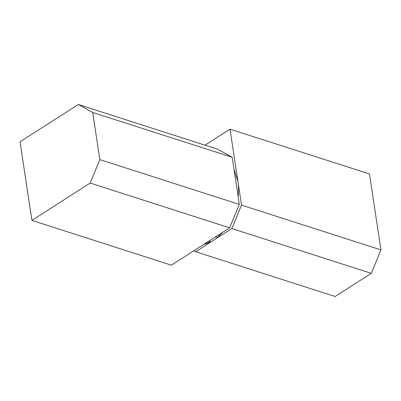<?xml version="1.0" encoding="UTF-8"?>
<svg xmlns="http://www.w3.org/2000/svg" width="401" height="401" viewBox="0 0 401 401"><rect width="100%" height="100%" fill="white"/><g stroke="black" fill="none" stroke-linecap="round" stroke-linejoin="round"><path stroke-width="0.6" d="M217.748 149.277L232.174 157.262L239.302 204.4L229.628 227.838L171.382 265.181L31.93 220.395L20.05 141.829L78.295 104.491L217.748 149.277L78.295 104.491L92.721 112.475L99.849 159.613L90.175 183.051L31.93 220.395L171.382 265.181L229.628 227.838L90.175 183.051L229.628 227.838L239.302 204.4L99.849 159.613L239.302 204.4L232.174 157.262L92.721 112.475L232.174 157.262L217.748 149.277M90.175 183.051L31.93 220.395L20.05 141.829L78.295 104.491L92.721 112.475L99.849 159.613L90.175 183.051M205.016 145.187L230.014 129.162L369.466 173.949L230.014 129.162L241.497 205.106L380.95 249.893L369.466 173.949L380.95 249.893L241.497 205.106L231.823 228.545L371.276 273.332L380.95 249.893L371.276 273.332L231.823 228.545L195.673 251.723L193.904 250.745L195.673 251.723L335.126 296.509L195.673 251.723L231.823 228.545L241.497 205.106L230.014 129.162L205.016 145.187M335.126 296.509L371.276 273.332L335.126 296.509M207.898 241.462L210.099 242.164L210.149 240.329L210.099 242.164L204.124 244.189A45.032 28.827 -72.2 0 0 210.099 242.164L208.269 241.577M215.116 236.831L217.312 237.537L222.791 232.224M238.084 196.731C238.71 191.402 238.66 186.34 237.933 181.538L233.948 169.011"/></g></svg>
